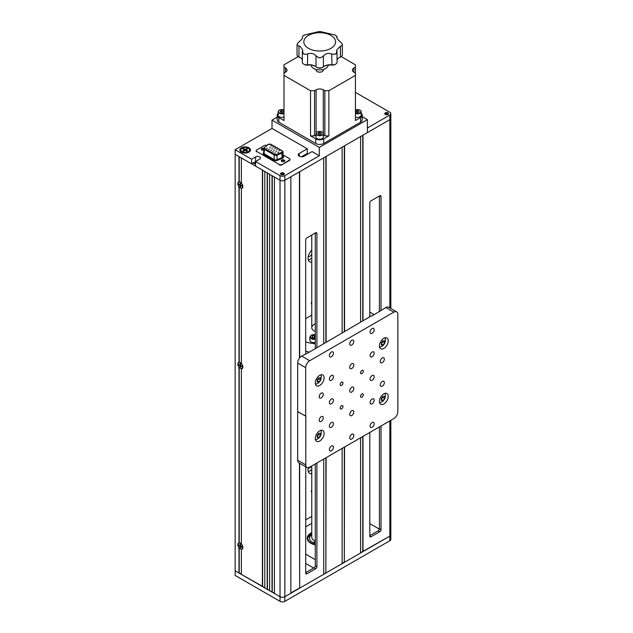 <?xml version="1.0" encoding="UTF-8"?>
<svg xmlns="http://www.w3.org/2000/svg" width="633" height="633" viewBox="0 0 633 633"><rect width="100%" height="100%" fill="white"/><g stroke="black" fill="none" stroke-linecap="round" stroke-linejoin="round"><path stroke-width="0.95" d="M239.203 362.559L238.958 362.361A3.569 2.065 -120 0 0 238.958 367.203L239.203 366.729M240.208 363.746A1.931 1.116 -120 0 0 240.311 364.94M240.342 365.027A1.931 1.116 -120 0 0 240.904 365.961M239.203 543.027L238.958 542.821A3.569 2.065 -120 0 0 238.958 547.672L239.203 547.189M240.311 545.401A1.931 1.116 -120 0 0 241.513 546.952A1.931 1.116 -120 0 0 241.885 547.11M239.203 182.098L238.958 181.893A3.569 2.065 -120 0 0 238.958 186.743L239.203 186.26M240.311 184.472A1.931 1.116 -120 0 0 240.904 185.501M262.402 586.546L262.402 170.087L241.363 157.941L241.363 183.032A3.569 2.065 -120 0 1 242.882 186.585A3.569 2.065 -120 0 1 241.363 188.381L241.363 363.492A3.569 2.065 -120 0 1 242.882 367.053A3.569 2.065 -120 0 1 241.363 368.849L241.363 543.961A3.569 2.065 -120 0 1 242.882 547.513A3.569 2.065 -120 0 1 241.363 549.309L241.363 574.4L264.808 587.653M239.203 156.691L239.203 182.043A3.284 1.899 -120 0 1 240.603 182.304A3.284 1.899 -120 0 1 241.363 182.897M255.59 161.534L255.59 156.905A2.833 1.638 0 0 1 258.675 156.549A2.833 1.638 0 0 1 260.424 158.06A2.833 1.638 0 0 1 259.593 159.215L251.578 163.844L235.152 154.357L235.152 570.808L280.031 596.721L274.421 593.485L274.421 177.034L280.031 180.27L255.59 166.155L255.59 161.534L280.031 175.642A3.402 1.962 0 0 0 284.842 175.642L319.309 155.75L312.093 151.58L304.077 156.209A3.402 1.962 180 0 1 300.374 156.636A3.402 1.962 180 0 1 298.27 154.824A3.402 1.962 180 0 1 299.267 153.431L307.282 148.802L272.016 128.444L235.152 149.728L235.152 154.357L238.958 156.557L238.958 181.893M254.79 163.844L254.79 161.993L253.184 162.918L255.59 164.303M299.67 357.882L299.67 171.709L323.716 157.831L323.716 343.379M323.716 459.06L323.716 574.281L299.67 588.16L299.67 463.293M325.876 457.809L325.876 572.754L323.716 574.004M325.876 156.58L325.876 342.129M325.876 572.754L326.114 457.675M342.144 332.736L342.144 147.188L326.114 156.438L326.114 341.994M342.144 448.417L342.144 563.639L326.114 572.897M344.312 447.167L344.312 562.112L342.144 563.362M344.312 145.938L344.312 331.486M344.312 562.112L344.55 447.033M360.581 322.094L360.581 136.546L344.55 145.796L344.55 331.352M360.581 437.775L360.581 552.997L344.55 562.246M362.741 436.525L362.741 551.47L360.581 552.72M362.741 135.296L362.741 320.844M362.741 551.47L389.833 536.104A3.402 1.962 0 0 0 390.83 534.719L390.83 539.348A3.402 1.962 0 0 1 389.833 540.732L284.842 601.35A3.402 1.962 0 0 1 280.031 601.35L235.152 575.437L235.152 570.808L238.958 573.007L238.958 547.672M355.43 92.386L389.833 112.247A3.402 1.962 0 0 1 390.83 113.639A3.402 1.962 0 0 1 389.833 115.024L367.393 127.985L367.393 132.613L389.833 119.653L362.986 135.153L362.986 320.709M362.986 436.39L362.986 551.604M369.799 316.777L369.799 202.948A1.701 0.981 -60 0 1 371.001 200.859L379.816 195.771A1.701 0.981 -60 0 1 380.662 195.692A1.701 0.981 -60 0 1 381.019 196.467L379.816 195.771M369.799 432.458L369.799 536.104L371.001 536.8A1.701 0.981 -60 0 1 370.147 536.887A1.701 0.981 -60 0 1 369.799 536.104M371.001 536.8L379.816 531.712L378.21 530.786L369.799 535.645M378.21 530.786A1.701 0.981 120 0 0 379.412 528.705L381.019 529.631A1.701 0.981 -60 0 1 379.816 531.712M381.019 529.631L381.019 425.977M381.019 310.297L381.019 196.467M379.412 196.001L379.412 311.681M379.412 426.903L379.412 528.705M389.833 115.024L389.833 119.653A3.402 1.962 0 0 0 390.83 118.268L390.83 308.493M369.799 523.61L379.365 529.133M267.213 589.323L264.808 587.93L264.808 171.48L267.213 172.864L267.213 589.323L269.618 590.431M272.016 592.092L269.618 590.708L269.618 174.257L272.016 175.642L272.016 592.092L274.421 593.208M280.031 175.642L280.031 180.27A3.402 1.962 0 0 0 284.842 180.27L367.393 132.613L367.393 119.653L362.242 116.678M284.842 175.642L284.842 180.27A3.402 1.962 0 0 1 280.031 180.27L280.031 596.721A3.402 1.962 0 0 0 284.842 596.721L290.856 593.256L290.856 176.797L284.842 180.27L284.842 596.721L389.833 536.104A3.402 1.962 0 0 0 390.83 534.719L390.83 420.312M315.297 565.72L316.904 566.646A1.701 0.981 -60 0 1 315.701 568.727L314.095 567.801A1.701 0.981 120 0 0 315.297 565.72L315.297 463.918M306.886 573.815A1.701 0.981 -60 0 1 306.032 573.902A1.701 0.981 -60 0 1 305.684 573.126L306.886 573.815L315.701 568.727M305.684 572.659L314.095 567.801M315.701 232.794A1.701 0.981 -60 0 1 316.547 232.707A1.701 0.981 -60 0 1 316.904 233.482L315.701 232.794L306.886 237.881A1.701 0.981 -60 0 0 305.684 239.962L305.684 353.792M297.668 460.223L305.684 464.844A5.665 3.276 120 0 0 306.855 467.439L298.839 462.81A5.665 3.276 -60 0 1 297.668 460.223L297.668 411.727L305.842 416.079L305.684 573.126M315.297 348.704L315.297 233.023M316.904 566.646L316.904 462.992M316.904 347.311L316.904 233.482M299.433 463.15L299.67 588.16M299.433 171.852L299.433 358.199M299.433 588.025L290.856 592.979M272.261 175.784L272.261 591.958M267.45 173.007L267.45 589.181M262.64 170.23L262.64 586.403M239.203 547.711L239.203 572.873L241.363 574.115M241.363 549.309L241.6 548.866M239.203 367.243L239.203 542.964A3.284 1.899 -120 0 1 240.603 543.233A3.284 1.899 -120 0 1 241.363 543.818M241.363 368.849L241.6 368.398M241.363 188.381L241.6 187.938M239.203 186.782L239.203 362.503A3.284 1.899 -120 0 1 240.603 362.772A3.284 1.899 -120 0 1 241.363 363.358M238.958 186.743L238.958 362.361M238.958 367.203L238.958 542.821M387.95 112.872A1.867 1.076 0 0 0 385.908 112.642A1.867 1.076 0 0 0 384.761 113.639A1.867 1.076 0 0 0 385.307 114.399A1.867 1.076 0 0 0 387.341 114.636A1.867 1.076 0 0 0 388.496 113.639A1.867 1.076 0 0 0 387.95 112.872M389.833 307.915L389.833 119.653A3.402 1.962 0 0 0 390.83 118.268L390.83 113.639M311.768 532.638A12.47 7.2 0 0 0 307.234 538.192A12.47 7.2 0 0 0 310.89 543.28A12.47 7.2 0 0 0 315.297 544.926M305.684 563.41L313.691 568.03M305.684 554.152L315.297 559.707M311.768 523.333L305.684 526.854M280.031 601.35L280.031 596.721A3.402 1.962 0 0 0 284.842 596.721L284.842 601.35M263.755 149.016A1.282 0.736 0 0 0 262.426 148.953A1.282 0.736 0 0 0 261.722 149.617A1.282 0.736 0 0 0 261.888 149.981M284.154 161.55A1.282 0.736 0 0 0 284.32 161.186A1.282 0.736 0 0 0 283.948 160.663A1.282 0.736 0 0 0 282.547 160.497A1.282 0.736 0 0 0 281.756 161.186A1.282 0.736 0 0 0 281.922 161.55M248.935 147.79A5.325 3.078 0 0 0 241.402 147.79A5.325 3.078 0 0 0 241.402 152.134L241.402 152.134A5.325 3.078 0 0 0 248.935 152.134A5.325 3.078 0 0 0 248.935 147.79M283.758 173.031A1.867 1.076 0 0 0 281.725 172.793A1.867 1.076 0 0 0 280.569 173.79A1.867 1.076 0 0 0 281.115 174.558A1.867 1.076 0 0 0 283.157 174.787A1.867 1.076 0 0 0 284.312 173.79A1.867 1.076 0 0 0 283.758 173.031M301.482 156.778L307.282 153.431L308.081 153.898M307.282 148.802L307.282 153.431M319.309 155.75L319.309 147.418L367.393 119.653M251.578 163.844L251.578 159.215L235.152 149.728M255.59 156.905L251.578 159.215M382.3 362.63A2.896 1.67 120 0 0 384.191 360.082A2.896 1.67 120 0 0 383.748 357.764A2.896 1.67 120 0 0 382.3 357.906A2.896 1.67 120 0 0 380.409 360.462A2.896 1.67 120 0 0 380.852 362.78A2.896 1.67 120 0 0 382.3 362.63M372.125 333.251A2.896 1.67 120 0 0 374.008 330.703A2.896 1.67 120 0 0 373.565 328.385A2.896 1.67 120 0 0 372.125 328.527A2.896 1.67 120 0 0 370.234 331.075A2.896 1.67 120 0 0 370.677 333.393A2.896 1.67 120 0 0 372.125 333.251M331.407 356.759A2.896 1.67 120 0 0 333.298 354.203A2.896 1.67 120 0 0 332.855 351.885A2.896 1.67 120 0 0 331.407 352.035A2.896 1.67 120 0 0 329.516 354.583A2.896 1.67 120 0 0 329.959 356.901A2.896 1.67 120 0 0 331.407 356.759M372.125 380.267A2.896 1.67 120 0 0 374.008 377.711A2.896 1.67 120 0 0 373.565 375.393A2.896 1.67 120 0 0 372.125 375.535A2.896 1.67 120 0 0 370.234 378.091A2.896 1.67 120 0 0 370.677 380.409A2.896 1.67 120 0 0 372.125 380.267M372.125 403.767A2.896 1.67 120 0 0 374.008 401.219A2.896 1.67 120 0 0 373.565 398.901A2.896 1.67 120 0 0 372.125 399.043A2.896 1.67 120 0 0 370.234 401.591A2.896 1.67 120 0 0 370.677 403.909A2.896 1.67 120 0 0 372.125 403.767M372.125 427.275A2.896 1.67 120 0 0 374.008 424.727A2.896 1.67 120 0 0 373.565 422.409A2.896 1.67 120 0 0 372.125 422.551A2.896 1.67 120 0 0 370.234 425.099A2.896 1.67 120 0 0 370.677 427.417A2.896 1.67 120 0 0 372.125 427.275M351.766 368.509A2.896 1.67 120 0 0 353.657 365.961A2.896 1.67 120 0 0 353.214 363.643A2.896 1.67 120 0 0 351.766 363.785A2.896 1.67 120 0 0 349.875 366.333A2.896 1.67 120 0 0 350.318 368.651A2.896 1.67 120 0 0 351.766 368.509M351.766 392.017A2.896 1.67 120 0 0 353.657 389.469A2.896 1.67 120 0 0 353.214 387.151A2.896 1.67 120 0 0 351.766 387.293A2.896 1.67 120 0 0 349.875 389.841A2.896 1.67 120 0 0 350.318 392.159A2.896 1.67 120 0 0 351.766 392.017M383.82 403.996A6.235 3.6 120 0 0 387.894 398.505A6.235 3.6 120 0 0 386.937 393.512A6.235 3.6 120 0 0 383.82 393.821A6.235 3.6 120 0 0 379.753 399.312A6.235 3.6 120 0 0 380.702 404.305A6.235 3.6 120 0 0 383.82 403.996M383.82 348.474A6.235 3.6 120 0 0 387.894 342.975A6.235 3.6 120 0 0 386.937 337.982A6.235 3.6 120 0 0 383.82 338.291A6.235 3.6 120 0 0 379.753 343.782A6.235 3.6 120 0 0 380.702 348.783A6.235 3.6 120 0 0 383.82 348.474M319.705 385.489A6.235 3.6 120 0 0 323.779 379.998A6.235 3.6 120 0 0 322.822 374.997A6.235 3.6 120 0 0 319.705 375.306A6.235 3.6 120 0 0 315.63 380.805A6.235 3.6 120 0 0 316.587 385.798A6.235 3.6 120 0 0 319.705 385.489M319.705 441.019A6.235 3.6 120 0 0 323.779 435.52A6.235 3.6 120 0 0 322.822 430.527A6.235 3.6 120 0 0 319.705 430.836A6.235 3.6 120 0 0 315.63 436.327A6.235 3.6 120 0 0 316.587 441.328A6.235 3.6 120 0 0 319.705 441.019M361.941 397.128A1.954 1.131 120 0 0 363.223 395.403A1.954 1.131 120 0 0 362.923 393.837A1.954 1.131 120 0 0 361.941 393.932A1.954 1.131 120 0 0 360.668 395.657A1.954 1.131 120 0 0 360.96 397.223A1.954 1.131 120 0 0 361.941 397.128M361.941 373.62A1.954 1.131 120 0 0 363.223 371.895A1.954 1.131 120 0 0 362.923 370.329A1.954 1.131 120 0 0 361.941 370.424A1.954 1.131 120 0 0 360.668 372.149A1.954 1.131 120 0 0 360.96 373.723A1.954 1.131 120 0 0 361.941 373.62M341.583 385.378A1.954 1.131 120 0 0 342.864 383.653A1.954 1.131 120 0 0 342.564 382.079A1.954 1.131 120 0 0 341.583 382.182A1.954 1.131 120 0 0 340.309 383.907A1.954 1.131 120 0 0 340.609 385.473A1.954 1.131 120 0 0 341.583 385.378M341.583 408.878A1.954 1.131 120 0 0 342.864 407.154A1.954 1.131 120 0 0 342.564 405.587A1.954 1.131 120 0 0 341.583 405.682A1.954 1.131 120 0 0 340.309 407.407A1.954 1.131 120 0 0 340.609 408.981A1.954 1.131 120 0 0 341.583 408.878M331.407 450.783A2.896 1.67 120 0 0 333.298 448.235A2.896 1.67 120 0 0 332.855 445.917A2.896 1.67 120 0 0 331.407 446.059A2.896 1.67 120 0 0 329.516 448.607A2.896 1.67 120 0 0 329.959 450.925A2.896 1.67 120 0 0 331.407 450.783M351.766 415.525A2.896 1.67 120 0 0 353.657 412.969A2.896 1.67 120 0 0 353.214 410.651A2.896 1.67 120 0 0 351.766 410.801A2.896 1.67 120 0 0 349.875 413.349A2.896 1.67 120 0 0 350.318 415.667A2.896 1.67 120 0 0 351.766 415.525M351.766 439.025A2.896 1.67 120 0 0 353.657 436.477A2.896 1.67 120 0 0 353.214 434.159A2.896 1.67 120 0 0 351.766 434.301A2.896 1.67 120 0 0 349.875 436.857A2.896 1.67 120 0 0 350.318 439.175A2.896 1.67 120 0 0 351.766 439.025M331.407 427.275A2.896 1.67 120 0 0 333.298 424.727A2.896 1.67 120 0 0 332.855 422.409A2.896 1.67 120 0 0 331.407 422.551A2.896 1.67 120 0 0 329.516 425.099A2.896 1.67 120 0 0 329.959 427.417A2.896 1.67 120 0 0 331.407 427.275M331.407 403.767A2.896 1.67 120 0 0 333.298 401.219A2.896 1.67 120 0 0 332.855 398.901A2.896 1.67 120 0 0 331.407 399.043A2.896 1.67 120 0 0 329.516 401.591A2.896 1.67 120 0 0 329.959 403.909A2.896 1.67 120 0 0 331.407 403.767M331.407 380.259A2.896 1.67 120 0 0 333.298 377.711A2.896 1.67 120 0 0 332.855 375.393A2.896 1.67 120 0 0 331.407 375.535A2.896 1.67 120 0 0 329.516 378.091A2.896 1.67 120 0 0 329.959 380.409A2.896 1.67 120 0 0 331.407 380.259M372.125 356.759A2.896 1.67 120 0 0 374.008 354.203A2.896 1.67 120 0 0 373.565 351.885A2.896 1.67 120 0 0 372.125 352.035A2.896 1.67 120 0 0 370.234 354.583A2.896 1.67 120 0 0 370.677 356.901A2.896 1.67 120 0 0 372.125 356.759M351.766 345.001A2.896 1.67 120 0 0 353.657 342.453A2.896 1.67 120 0 0 353.214 340.135A2.896 1.67 120 0 0 351.766 340.277A2.896 1.67 120 0 0 349.875 342.825A2.896 1.67 120 0 0 350.318 345.143A2.896 1.67 120 0 0 351.766 345.001M321.232 421.396A2.896 1.67 120 0 0 323.115 418.848A2.896 1.67 120 0 0 322.672 416.53A2.896 1.67 120 0 0 321.232 416.672A2.896 1.67 120 0 0 319.341 419.22A2.896 1.67 120 0 0 319.784 421.538A2.896 1.67 120 0 0 321.232 421.396M321.232 397.896A2.896 1.67 120 0 0 323.115 395.34A2.896 1.67 120 0 0 322.672 393.022A2.896 1.67 120 0 0 321.232 393.164A2.896 1.67 120 0 0 319.341 395.72A2.896 1.67 120 0 0 319.784 398.038A2.896 1.67 120 0 0 321.232 397.896M382.3 386.138A2.896 1.67 120 0 0 384.191 383.59A2.896 1.67 120 0 0 383.748 381.272A2.896 1.67 120 0 0 382.3 381.414A2.896 1.67 120 0 0 380.409 383.962A2.896 1.67 120 0 0 380.852 386.28A2.896 1.67 120 0 0 382.3 386.138M305.684 416.166L297.668 411.537L297.668 363.049A5.665 3.276 -60 0 1 301.672 356.102L309.687 360.731A5.665 3.276 120 0 0 305.684 367.67L305.684 416.166M306.855 467.439A5.665 3.276 120 0 0 309.687 467.162L393.845 418.571A5.665 3.276 120 0 0 397.848 411.632L397.848 314.459A5.665 3.276 120 0 0 396.677 311.863A5.665 3.276 120 0 0 393.845 312.148L385.829 307.519L372.204 315.851L371.8 315.622L308.081 352.866L301.672 356.102M379.816 310.993L379.816 311.452M385.829 307.519A5.665 3.276 -60 0 1 388.662 307.242L396.677 311.863M309.687 360.731L393.845 312.148M314.554 90.717L314.554 135.881L310.542 135.881L310.542 90.717L314.554 90.717L316.096 89.823A5.104 2.943 180 0 1 323.313 89.823L324.856 90.717L328.867 90.717L328.867 135.881L324.856 135.881L324.856 90.717M314.554 135.881L315.978 135.058M362.242 115.261L362.242 119.882A5.665 3.276 180 0 1 360.581 122.201L360.581 117.572A5.665 3.276 0 0 0 362.242 115.261A5.665 3.276 0 0 0 361.174 113.347M323.344 135.003L324.856 135.881M360.581 117.572L355.43 120.547L355.43 75.382L328.867 90.717M328.867 135.881L323.716 138.856L323.716 143.485A5.665 3.276 180 0 1 315.701 143.485L278.829 122.201A5.665 3.276 180 0 1 277.175 119.882L277.175 115.261A5.665 3.276 0 0 0 278.829 117.572L278.829 122.201M360.581 122.201L323.716 143.485M355.43 75.382L355.43 67.122L353.879 68.016A5.104 2.943 0 0 0 352.383 70.097A5.104 2.943 0 0 0 353.879 72.178L355.43 73.072M355.43 67.122L355.43 64.803L341.195 56.59M278.148 113.426A5.665 3.276 0 0 0 277.175 115.261M298.222 56.59L283.988 64.803L283.988 73.072L285.53 72.178A5.104 2.943 0 0 0 287.026 70.097A5.104 2.943 0 0 0 285.53 68.016L283.988 67.122M283.988 73.072L283.988 120.547L278.829 117.572M283.956 109.984L283.988 109.968A3.458 1.994 0 0 0 279.382 110.142L279.382 110.142A3.458 1.994 0 0 0 279.248 112.888A3.458 1.994 0 0 0 283.988 113.117M323.147 69.495A3.6 2.081 180 0 1 321.556 71.877A3.6 2.081 180 0 1 317.165 71.569A3.6 2.081 180 0 1 316.263 69.495M310.542 90.717L283.988 75.382M315.701 143.485L315.701 138.856L310.542 135.881M315.701 138.856A5.665 3.276 0 0 0 323.716 138.856M308.485 48.345A15.865 9.163 0 0 0 330.924 48.345A15.865 9.163 0 0 0 330.924 35.393A15.865 9.163 0 0 0 308.485 35.393A15.865 9.163 0 0 0 308.485 48.345M336.867 37.545L336.463 35.939A4.534 2.619 0 0 0 335.735 35.393A4.534 2.619 0 0 0 334.786 34.973L320.891 31.65A4.534 2.619 0 0 0 318.518 31.65L304.631 34.973A4.534 2.619 0 0 0 302.946 35.939L302.416 37.086C302.867 38.083 301.719 39.689 298.966 41.889L297.194 43.962A4.534 2.619 0 0 0 297.035 44.642A4.534 2.619 0 0 0 297.194 45.331L300.082 46.344L302.542 49.77L302.946 53.354A22.543 13.016 0 0 0 303.769 53.852A22.543 13.016 0 0 0 304.631 54.319L307.67 54.011C310.463 52.927 312.924 53.251 315.06 54.984L318.518 57.643A22.543 13.016 0 0 0 320.891 57.643L323.416 56.005C325.528 53.441 328.305 52.776 331.747 54.011L334.786 54.319A22.543 13.016 0 0 0 336.463 53.354L336.867 49.77L340.443 46.177L342.216 45.331A22.543 13.016 0 0 0 342.216 43.962L340.443 41.889C337.698 39.689 336.55 38.091 336.993 37.086L337.065 36.841M302.352 51.692L302.352 62.232A4.534 2.619 0 0 0 303.674 64.083A4.534 2.619 0 0 0 307.67 64.811A8.395 4.85 180 0 1 315.06 66.156A8.395 4.85 180 0 1 315.994 66.797A4.534 2.619 0 0 0 316.5 67.145A4.534 2.619 0 0 0 322.909 67.145A4.534 2.619 0 0 0 323.416 66.797A8.395 4.85 180 0 1 324.357 66.156A8.395 4.85 180 0 1 331.747 64.811A4.534 2.619 0 0 0 335.735 64.083A4.534 2.619 0 0 0 337.065 62.232L336.993 50.98M336.463 35.939A22.543 13.016 0 0 0 335.648 35.44A22.543 13.016 0 0 0 334.786 34.973M337.065 59.898A8.395 4.85 180 0 1 339.328 57.508A8.395 4.85 180 0 1 340.443 56.97A4.534 2.619 0 0 0 341.045 56.677A4.534 2.619 0 0 0 342.374 54.826L342.374 44.642A4.534 2.619 0 0 0 342.216 43.962M342.216 45.331A4.534 2.619 0 0 0 342.374 44.642M297.035 44.642L297.035 54.826A4.534 2.619 0 0 0 298.365 56.677A4.534 2.619 0 0 0 298.966 56.97A8.395 4.85 180 0 1 300.082 57.508L300.082 57.508A8.395 4.85 180 0 1 302.352 59.898M341.045 56.677L340.245 57.136A3.402 1.962 180 0 1 339.794 57.358A9.535 5.507 0 0 0 338.956 57.745M328.203 65.144A8.498 4.906 180 0 1 322.854 69.567A8.498 4.906 180 0 1 313.691 68.475A8.498 4.906 180 0 1 311.207 65.144M335.735 64.083L334.936 64.542A3.402 1.962 180 0 1 331.945 65.088A9.535 5.507 0 0 0 323.977 66.386M322.909 67.145L322.11 67.612A3.402 1.962 180 0 1 317.299 67.612L316.5 67.145M315.432 66.386A9.535 5.507 0 0 0 307.472 65.088A3.402 1.962 180 0 1 304.481 64.542L303.674 64.083M300.461 57.745A9.535 5.507 0 0 0 299.615 57.358A3.402 1.962 180 0 1 299.164 57.136L298.365 56.677M302.352 38.289L302.542 37.576M302.946 53.354A4.534 2.619 0 0 0 304.631 54.319M302.416 50.98L302.345 51.653M318.518 57.643A4.534 2.619 0 0 0 320.891 57.643M334.786 54.319A4.534 2.619 0 0 0 336.463 53.354M304.631 34.973A22.543 13.016 0 0 0 302.946 35.939M320.891 31.65A22.543 13.016 0 0 0 318.518 31.65M297.194 43.962A22.543 13.016 0 0 0 297.194 45.331M272.016 128.444L272.016 120.12L319.309 147.418M277.175 117.145L272.016 120.12M308.287 260.021A7.643 4.415 120 0 0 309.893 259.372A7.643 4.415 120 0 0 311.768 257.9M308.239 256.563A3.83 2.208 120 0 0 309.893 256.254A3.83 2.208 120 0 0 311.768 254.292M308.287 471.577A7.643 4.415 120 0 0 309.893 470.928A7.643 4.415 120 0 0 311.768 469.457M308.239 468.119A3.83 2.208 120 0 0 309.893 467.811A3.83 2.208 120 0 0 311.673 466.015M241.727 547.054A2.548 1.472 60 0 1 240.833 546.097M240.564 364.189L240.168 363.959A2.548 1.472 60 0 1 240.176 363.904M311.768 489.879A2.896 1.67 120 0 0 311.768 492.569M311.768 301.83A2.896 1.67 120 0 0 311.768 304.513M308.342 467.668A7.643 4.415 120 0 0 309.632 473.365A7.643 4.415 120 0 0 311.768 473.65M311.768 250.225A7.643 4.415 120 0 0 309.632 261.809A7.643 4.415 120 0 0 311.768 262.094M311.768 516.393L305.684 519.915M255.186 161.763L255.186 164.074M313.968 542.568L314.601 542.932M313.47 542.544L315.297 541.983M311.768 534.671A10.199 5.887 0 0 0 309.505 538.279M315.297 542.07L313.841 542.513L314.514 543.003L313.343 542.489L315.297 541.888M315.297 541.524L315.052 541.239A6.797 3.925 0 0 1 313.802 540.329M311.768 534.489A10.199 5.887 0 0 0 312.496 542.354A10.199 5.887 0 0 0 315.297 543.502M315.297 541.073A7.936 4.581 180 0 1 311.768 537.267L311.768 465.959M305.684 341.867A28.335 16.363 0 0 0 315.297 343.806M309.355 352.13A28.335 16.363 180 0 1 305.684 351.117M315.297 323.843A7.936 4.581 0 0 0 314.095 330.885A7.936 4.581 0 0 0 315.297 331.455M311.768 315.107L305.684 318.628M374.206 314.696L369.799 312.148M271.684 148.771L272.459 148.953L271.684 148.771M268.629 149.356L269.405 149.538L268.629 149.356M275.751 151.121L276.526 151.303L275.751 151.121M272.696 151.706L273.472 151.888L272.696 151.706M274.738 148.177L275.513 148.367L274.738 148.177M270.663 145.827L271.438 146.017L270.663 145.827M272.696 147.006L273.472 147.188L272.696 147.006M274.738 152.885L275.513 153.067L274.738 152.885M277.792 152.292L278.56 152.482L277.792 152.292M270.663 150.527L271.438 150.717L270.663 150.527M273.717 149.942L274.493 150.132L273.717 149.942M266.596 148.177L267.363 148.367L266.596 148.177M269.65 147.592L270.418 147.782L269.65 147.592M263.755 148.715A1.725 0.997 0 0 0 261.777 148.913A1.725 0.997 0 0 0 261.31 149.42M263.763 148.32A1.725 0.997 0 0 0 261.777 148.51A1.725 0.997 0 0 0 261.271 149.214A1.725 0.997 0 0 0 263.755 150.116M281.345 160.988A1.725 0.997 180 0 1 281.82 160.473A1.725 0.997 180 0 1 283.537 160.228A1.725 0.997 180 0 1 284.731 160.988M281.82 160.078A1.725 0.997 180 0 1 283.703 159.864A1.725 0.997 180 0 1 284.771 160.782A1.725 0.997 180 0 1 284.264 161.494A1.725 0.997 180 0 1 282.381 161.708A1.725 0.997 180 0 1 281.313 160.782A1.725 0.997 180 0 1 281.82 160.078M289.954 159.524A1.701 0.981 180 0 1 289.985 159.722A1.701 0.981 180 0 1 289.495 160.418L289.495 160.022A1.701 0.981 0 0 0 289.985 159.326A1.701 0.981 0 0 0 289.495 158.63L283.038 154.911M289.495 160.022L281.717 164.904A1.701 0.981 180 0 1 279.311 164.904L279.311 164.509A1.701 0.981 0 0 0 281.717 164.509M289.495 160.418L281.717 164.904M266.667 145.463A1.701 0.981 0 0 0 264.404 145.535L256.634 150.029A1.701 0.981 0 0 0 256.136 150.717A1.701 0.981 0 0 0 256.634 151.414L256.634 151.809A1.701 0.981 180 0 1 256.136 151.121A1.701 0.981 180 0 1 256.167 150.923M278.805 150.527L279.446 150.899L278.805 150.527M276.771 149.356L277.412 149.728L276.771 149.356M256.634 151.414L279.311 164.509M240.358 187.811A3.284 1.899 -120 0 0 242.004 187.977A3.284 1.899 -120 0 0 242.51 185.342A3.284 1.899 -120 0 0 240.358 182.446A3.284 1.899 -120 0 0 238.72 182.28A3.284 1.899 -120 0 0 238.214 184.915A3.284 1.899 -120 0 0 240.358 187.811M240.16 183.254L240.16 184.551L238.839 184.021L238.839 184.48L239.962 185.129L240.564 187.004L240.564 185.706L241.885 186.237L241.885 185.778L240.762 185.129L240.16 183.254M240.358 368.279A3.284 1.899 -120 0 0 242.004 368.438A3.284 1.899 -120 0 0 242.51 365.803A3.284 1.899 -120 0 0 240.358 362.907A3.284 1.899 -120 0 0 238.72 362.749A3.284 1.899 -120 0 0 238.214 365.376A3.284 1.899 -120 0 0 240.358 368.279M240.16 365.012L238.839 364.481L238.839 364.94L239.962 365.589L240.564 367.464L240.564 366.167L241.885 366.705L240.564 365.241L240.564 363.951L240.16 363.722L240.16 365.012L240.564 364.814M240.358 548.74A3.284 1.899 -120 0 0 242.004 548.898A3.284 1.899 -120 0 0 242.51 546.271A3.284 1.899 -120 0 0 240.358 543.367A3.284 1.899 -120 0 0 238.72 543.209A3.284 1.899 -120 0 0 238.214 545.844A3.284 1.899 -120 0 0 240.358 548.74M240.16 544.182L240.16 545.48L238.839 544.942L238.839 545.409L239.962 546.057L240.564 547.925L240.564 546.635L241.885 547.165L241.885 546.706L240.762 546.057L240.16 544.182M240.817 150.1A4.36 2.516 0 0 0 240.809 150.243A4.36 2.516 0 0 0 241.664 151.738A4.36 2.516 0 0 0 242.083 152.023A4.36 2.516 0 0 0 248.682 151.738A4.36 2.516 0 0 0 249.537 150.243A4.36 2.516 0 0 0 249.529 150.1M242.083 151.746A4.36 2.516 0 0 0 246.838 152.292A4.36 2.516 0 0 0 249.537 149.966A4.36 2.516 0 0 0 248.255 148.177A4.36 2.516 0 0 0 243.499 147.631A4.36 2.516 0 0 0 240.809 149.966A4.36 2.516 0 0 0 242.083 151.746M246.854 148.62L245.572 149.364L243.483 148.62L242.843 148.992L244.124 149.728L242.843 150.931L243.483 151.303L244.773 150.567L246.854 151.303L247.495 150.931L246.047 149.918L247.495 148.992L246.854 148.62L246.854 149.364M245.905 150.583L245.572 149.364M243.483 149.364L243.483 148.62M244.773 149.364L244.583 150.67L244.164 150.425M244.227 150.876L244.124 150.195M281.859 174.352L281.859 173.228A1.131 0.657 0 0 1 283.236 173.331A1.131 0.657 0 0 1 283.568 173.79A1.131 0.657 0 0 1 282.872 174.399A1.131 0.657 0 0 1 281.638 174.257A1.131 0.657 0 0 1 281.305 173.79A1.131 0.657 0 0 1 281.463 173.458L281.376 173.41A1.25 0.72 0 0 0 281.558 174.304A1.25 0.72 0 0 0 283.323 174.304A1.25 0.72 0 0 0 283.323 173.284A1.25 0.72 0 0 0 281.78 173.181L281.859 173.228M283.719 173.513A1.812 1.044 180 0 1 284.233 174.099M280.973 173.64L281.376 173.41L280.973 173.64M281.78 173.181L281.369 173.41L281.78 173.181M281.463 173.458L281.463 174.122M386.051 114.201L386.051 113.078A1.131 0.657 0 0 1 387.428 113.172A1.131 0.657 0 0 1 387.76 113.639A1.131 0.657 0 0 1 387.064 114.241A1.131 0.657 0 0 1 385.829 114.098A1.131 0.657 0 0 1 385.497 113.639A1.131 0.657 0 0 1 385.655 113.307L385.568 113.26A1.25 0.72 0 0 0 385.742 114.146A1.25 0.72 0 0 0 387.507 114.146A1.25 0.72 0 0 0 387.507 113.133A1.25 0.72 0 0 0 385.972 113.03L386.051 113.078M387.91 113.362A1.812 1.044 180 0 1 388.425 113.948M385.165 113.489L385.568 113.26L385.165 113.489M385.972 113.03L385.56 113.252L385.972 113.03M385.655 113.307L385.655 113.972M384.445 340.768A6.892 3.671 56.4 0 1 384.611 341.978A6.892 3.671 56.4 0 1 384.587 342.825A6.892 5.531 138.1 0 1 383.052 344.906A6.892 1.859 -161.4 0 1 381.39 344.945A6.892 3.671 -123.6 0 0 381.398 343.838A6.892 3.671 -123.6 0 0 381.248 342.896A6.892 5.531 -41.9 0 0 382.775 340.807A6.892 1.859 18.6 0 0 384.445 340.768M384.983 337.8A5.839 3.371 -60 0 1 385.188 338.418A7.256 7.256 0 0 1 380.211 347.042A5.839 3.371 -60 0 1 379.571 347.169M382.712 340.934L382.767 341.773L381.375 343.664M382.767 341.773L384.587 342.825M381.406 343.956L383.052 344.906M384.445 396.298A6.892 3.671 56.4 0 1 384.611 397.508A6.892 3.671 56.4 0 1 384.587 398.347A6.892 5.531 138.1 0 1 383.052 400.436A6.892 1.859 -161.4 0 1 381.39 400.475A6.892 3.671 -123.6 0 0 381.398 399.36A6.892 3.671 -123.6 0 0 381.248 398.418A6.892 5.531 -41.9 0 0 382.775 396.337A6.892 1.859 18.6 0 0 384.445 396.298M384.983 393.33A5.839 3.371 -60 0 1 385.188 393.948A7.256 7.256 0 0 1 380.211 402.572A5.839 3.371 -60 0 1 379.571 402.699M382.712 396.464L382.767 397.295L381.375 399.194M382.767 397.295L384.587 398.347M381.406 399.486L383.052 400.436M320.33 377.79A6.892 3.671 56.4 0 1 320.496 379.001A6.892 3.671 56.4 0 1 320.464 379.84A6.892 5.531 138.1 0 1 318.937 381.928A6.892 1.859 -161.4 0 1 317.268 381.96A6.892 3.671 -123.6 0 0 317.275 380.852A6.892 3.671 -123.6 0 0 317.133 379.911A6.892 5.531 -41.9 0 0 318.66 377.822A6.892 1.859 18.6 0 0 320.33 377.79M320.86 374.823A5.839 3.371 -60 0 1 321.073 375.44A7.256 7.256 0 0 1 316.096 384.065A5.839 3.371 -60 0 1 315.456 384.191M318.589 377.956L318.652 378.787L317.26 380.686M318.652 378.787L320.464 379.84M317.291 380.971L318.937 381.928M320.33 433.312A6.892 3.671 56.4 0 1 320.496 434.523A6.892 3.671 56.4 0 1 320.464 435.369A6.892 5.531 138.1 0 1 318.937 437.45A6.892 1.859 -161.4 0 1 317.268 437.49A6.892 3.671 -123.6 0 0 317.275 436.382A6.892 3.671 -123.6 0 0 317.133 435.441A6.892 5.531 -41.9 0 0 318.66 433.352A6.892 1.859 18.6 0 0 320.33 433.312M320.86 430.345A5.839 3.371 -60 0 1 321.073 430.962A7.256 7.256 0 0 1 316.096 439.587A5.839 3.371 -60 0 1 315.456 439.713M318.589 433.478L318.652 434.317L320.464 435.369M318.652 434.317L317.26 436.208M317.291 436.501L318.937 437.45M355.43 113.157A3.458 1.994 0 0 0 359.932 112.967A3.458 1.994 0 0 0 359.932 110.142A3.458 1.994 0 0 0 355.43 109.952M360.011 110.189A3.687 2.128 180 0 1 360.09 110.237A3.687 2.128 180 0 1 361.174 111.74A3.687 2.128 180 0 1 360.09 113.244A3.687 2.128 180 0 1 355.43 113.505M355.43 117.018A3.687 2.128 0 0 0 360.09 116.765A3.687 2.128 0 0 0 361.174 115.261L361.174 111.74M355.841 111.297L356.284 112.247L357.922 112.508L359.133 111.812L358.689 110.862L357.052 110.609L355.841 111.297M358.436 112.207L356.537 112.286M357.052 111.994L357.052 110.609M358.689 112.065L358.689 110.862M317.054 132.075L317.212 131.988A3.458 1.994 0 0 0 317.212 134.805A3.458 1.994 0 0 0 322.102 134.805A3.458 1.994 0 0 0 322.102 131.988A3.458 1.994 0 0 0 317.212 131.988L317.054 132.075A3.687 2.128 180 0 0 315.978 133.579A3.687 2.128 180 0 0 318.249 135.549A3.687 2.128 180 0 0 322.26 135.082A3.687 2.128 180 0 0 323.344 133.579A3.687 2.128 180 0 0 322.26 132.075A3.687 2.128 180 0 0 322.181 132.028M315.978 133.579L315.978 137.1A3.687 2.128 0 0 0 318.249 139.062A3.687 2.128 0 0 0 322.26 138.603A3.687 2.128 0 0 0 323.344 137.1L323.344 133.579M320.607 134.054L318.708 134.133M318.011 133.144L318.454 134.093L320.092 134.346L321.303 133.65L320.86 132.701L319.222 132.447L318.011 133.144M319.222 133.832L319.222 132.447M320.86 133.903L320.86 132.701M279.224 110.237L279.224 110.237A3.687 2.128 180 0 0 278.148 111.74A3.687 2.128 180 0 0 280.15 113.631A3.687 2.128 180 0 0 283.988 113.465M278.148 111.74L278.148 115.261A3.687 2.128 0 0 0 280.15 117.152A3.687 2.128 0 0 0 283.988 116.986M282.777 112.207L280.878 112.286M281.392 110.609L280.19 111.297L280.625 112.247L282.271 112.508L283.473 111.812L283.03 110.862L281.392 110.609L281.392 111.994M283.03 112.065L283.03 110.862M315.297 342.421A3.964 2.287 180 0 1 311.032 341.907A3.964 2.287 180 0 1 309.869 340.293L309.869 337.049A3.964 2.287 180 0 0 311.032 338.671A3.964 2.287 180 0 0 315.297 339.185M315.297 336.044L314.348 335.49L312.449 335.791L311.942 336.883L313.327 337.682L315.297 337.239M314.348 337.524L314.348 335.49M312.449 337.175L312.449 335.791M389.833 420.89L389.833 540.732M299.267 153.431L299.267 156.209M305.684 367.67L297.668 363.049M316.096 89.823L316.096 133.033M323.313 89.823L323.313 133.318M353.879 68.016L353.879 72.178M285.53 68.016L285.53 72.178M336.993 38.13L336.993 37.086M339.794 57.358L340.443 56.97L340.443 46.177M307.472 65.088L307.67 54.011M299.615 57.358L298.966 56.97L298.966 46.177M331.945 65.088L331.747 54.011M302.416 38.13L302.416 37.086M315.994 66.797L315.994 56.005M323.416 66.797L323.416 56.005M311.768 533.065A11.9 6.868 0 0 0 311.294 543.051A11.9 6.868 0 0 0 315.297 544.57M283.038 156.027A2.833 1.638 180 0 1 282.777 158.163A2.833 1.638 180 0 1 282.397 158.345L282.073 157.617A2.263 1.306 0 0 0 282.373 157.467A2.263 1.306 0 0 0 283.038 156.541L283.038 152.007A2.263 1.306 180 0 1 282.373 152.933A2.263 1.306 180 0 1 282.073 153.083L277.04 155.117L276.708 154.381L281.748 152.347A1.701 0.981 0 0 0 281.97 150.852L270.75 144.371A1.701 0.981 0 0 0 268.345 144.371A1.701 0.981 0 0 0 268.155 144.506L264.634 147.41A1.701 0.981 0 0 0 264.823 148.668L274.532 154.27A1.701 0.981 0 0 0 276.708 154.381M282.373 151.081A2.263 1.306 180 0 1 283.038 152.007L281.97 150.852M270.75 144.371L271.153 144.601M264.823 148.668L264.42 149.364L274.136 154.966L274.136 159.5A2.263 1.306 0 0 0 277.04 159.651L277.04 155.117A2.263 1.306 180 0 1 274.136 154.966L274.532 154.27M264.167 147.687L264.634 147.41M264.024 154.587L264.42 149.364A2.263 1.306 180 0 1 263.755 148.439L263.755 152.972A2.263 1.306 0 0 0 264.42 153.898L274.136 159.5L273.733 160.196L264.024 154.587A2.833 1.638 180 0 1 263.708 152.498L263.755 152.45M281.748 152.347L282.073 157.617L277.04 159.651L277.365 160.378A2.833 1.638 180 0 1 273.733 160.196M268.155 144.506L271.035 144.348L282.255 150.82M282.397 158.345L277.365 160.378M240.564 364.83L240.16 365.027M246.118 150.876L246.213 150.195M315.297 334.817A3.402 1.962 0 0 0 311.064 335.458A3.402 1.962 0 0 0 311.436 337.975A3.402 1.962 0 0 0 315.297 338.362M323.305 70.097L323.305 69.456M316.104 70.097L316.104 69.456M337.065 38.289L337.065 36.864M311.768 532.899L307.242 538.414M311.768 235.057L311.768 327.649M289.985 159.722L289.985 159.326M256.136 151.121L256.136 150.717M267.799 144.53L263.755 148.439M240.097 365.146L240.564 364.925M247.361 152.767L248.682 151.738M246.047 149.918L245.873 150.741M242.977 152.767L241.664 151.738M284.249 174.257L283.6 173.252L281.511 173.141M280.625 174.257L281.06 173.402M388.44 114.098L387.792 113.101L385.703 112.983M384.817 114.098L385.252 113.244M315.297 334.691L311.389 335.047L309.869 337.049"/></g></svg>
